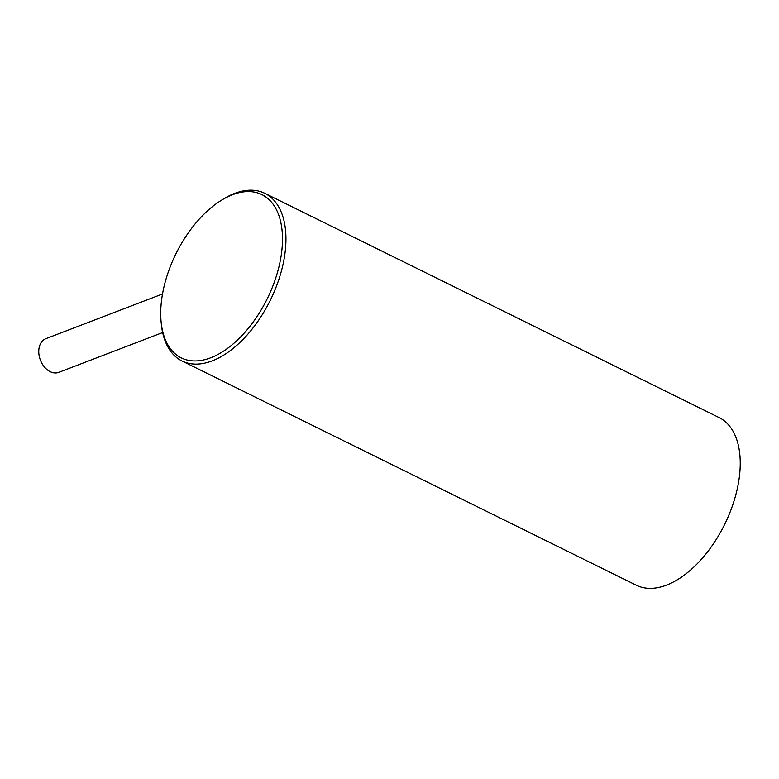 <?xml version="1.0" encoding="UTF-8"?>
<svg xmlns="http://www.w3.org/2000/svg" width="779" height="779" viewBox="0 0 779 779"><rect width="100%" height="100%" fill="white"/><g stroke="black" fill="none" stroke-linecap="round" stroke-linejoin="round"><path stroke-width="1.17" d="M161.701 299.204A91.036 50.888 -63.7 0 0 161.068 321.357A91.036 50.888 -63.7 0 0 219.405 353.647A91.036 50.888 -63.7 0 0 281.501 253.302A91.036 50.888 -63.7 0 0 220.593 200.778A91.036 50.888 -63.7 0 0 161.701 299.204M220.593 200.778L222.385 199.638A93.49 52.261 116.3 0 1 264.811 193.319A93.49 52.261 116.3 0 1 284.939 253.584A93.49 52.261 116.3 0 1 243.915 338.485A93.49 52.261 116.3 0 1 182.043 360.989A93.49 52.261 116.3 0 1 161.263 323.47L161.068 321.357M182.043 360.989L636.326 585.243A93.49 52.261 -63.7 0 0 698.208 562.74A93.49 52.261 -63.7 0 0 739.232 477.829A93.49 52.261 -63.7 0 0 719.095 417.573L264.811 193.319M162.645 332.555L58.795 372.352A18.034 12.795 -111 0 1 50.187 371.661A18.034 12.795 -111 0 1 38.95 354.435A18.034 12.795 -111 0 1 45.883 338.67L162.509 293.975"/></g></svg>
